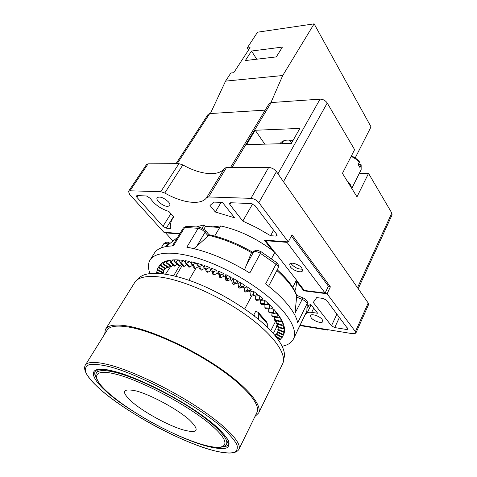 <?xml version="1.0" encoding="UTF-8"?>
<svg xmlns="http://www.w3.org/2000/svg" width="477" height="477" viewBox="0 0 477 477"><rect width="100%" height="100%" fill="white"/><g stroke="black" fill="none" stroke-linecap="round" stroke-linejoin="round"><path stroke-width="0.72" d="M179.644 259.995L179.972 262.428L180.866 262.38L183.764 260.448L179.644 259.995M149.987 273.47C148.007 268.348 147.942 264.025 149.79 260.502C154.894 250.795 177.605 250.342 207.286 261.462C236.932 272.534 268.986 293.91 284.042 312.155C293.14 323.43 296.342 332.242 293.635 338.604C291.817 342.552 287.983 345.104 282.128 346.26M163.885 270.453L163.194 271.878M160.391 264.383L158.286 267.478L160.618 264.526M162.645 262.594L160.886 263.894L160.236 265.54L162.645 262.594L163.122 262.928M165.591 261.229L163.319 262.213L162.884 264.008L165.591 261.229L166.312 261.778M169.21 260.317L166.431 260.961L166.211 262.91L169.21 260.317L170.176 261.116M173.473 259.87L170.217 260.156L170.194 262.272L173.473 259.87L174.683 260.973M178.338 259.911L174.636 259.834L174.797 262.111L175.596 261.968L178.338 259.911L179.805 261.396M185.505 262.445L183.764 260.448M189.685 261.479L185.201 260.657L185.672 263.238L186.65 263.286L189.685 261.479L191.742 264.234M196.035 263.012L191.235 261.819L191.82 264.526L192.887 264.687L196.035 263.012L198.617 266.78M202.731 265.027L197.681 263.471L198.354 266.285L199.499 266.577L202.731 265.027L204.377 268.533L205.319 268.849M209.689 267.502L204.448 265.6L205.188 268.491L206.398 268.933L209.689 267.502L210.685 270.787L212.289 271.407L211.46 268.187L212.253 271.21L213.493 271.723L216.814 270.405L211.46 268.187M253.102 291L253.686 294.536L254.736 295.317L257.634 294.392L253.102 291L250.02 292.079L248.6 291.065L251.54 289.885L246.698 286.582L244.212 288.078L242.71 287.1L245.041 285.502L239.955 282.33L238.101 284.232L236.532 283.302L238.226 281.305L232.961 278.318L231.762 280.595L230.158 279.725L231.184 277.352L225.812 274.585L225.293 277.215L223.665 276.416L224.017 273.703L218.615 271.192L218.77 274.138L217.142 273.422L216.814 270.405M254.444 295.394L255.445 296.181L259.083 295.531L259.542 299.079L260.436 299.89L263.238 298.966L259.083 295.531M259.989 299.95L260.424 300.325L264.556 300.111L264.872 303.658L265.611 304.475L268.289 303.533L264.556 300.111M269.457 304.672L269.612 308.196L270.215 309.007L272.725 308.047L269.457 304.672L265.218 304.481M273.732 309.156L273.709 312.644L274.18 313.437L276.505 312.435L273.732 309.156L270.841 308.792M277.34 313.508L277.125 316.943L277.477 317.7L279.582 316.65L277.34 313.508L275.092 313.073M280.237 317.676L280.065 321.76L281.937 320.645L280.237 317.676L278.49 317.229M282.408 321.605L281.925 325.564L283.553 324.372L282.408 321.605L281.072 321.194M283.845 325.26L283.052 329.076L284.435 327.794L283.845 325.26L282.867 324.909M284.542 328.599L283.445 332.254L284.584 330.877L284.542 328.599L283.893 328.331M284.513 331.587L283.123 335.075L284.024 333.59L284.513 331.587L284.155 331.426M283.517 334.729L283.69 334.168M277.131 333.572L277.393 333.035M275.426 335.355L275.092 335.158L276.94 333.471L275.45 336.046M296.718 332.278L306.651 311.63M307.236 301.983L307.081 303.64L297.702 322.762C296.593 317.497 293.289 311.475 287.798 304.69C282.217 297.881 274.824 290.946 265.623 283.887L276.004 264.222C277.817 265.707 278.55 266.953 278.198 267.967L278.151 268.05M150.398 259.53L154.011 253.728C156.778 248.714 163.235 246.108 173.395 245.917L184.736 227.386L198.164 228.322L186.835 247.169C206.559 250.854 227.547 259.464 249.799 272.999L260.466 253.376L276.004 264.222L276.326 262.392C278.085 263.25 278.711 265.111 278.198 267.967L268.623 286.218M275.909 320.61L270.781 330.734M276.165 327.914L277.22 324.014M295.627 289.3L296.789 281.776L296.461 280.059L292.765 287.357M162.55 273.72L163.414 271.997L163.212 273.804M283.773 334.21L282.104 337.519L276.571 334.651L277.638 332.493M170.665 266.452L165.549 274.138M157.273 273.267L157.41 272.927M156.581 272.385L157.505 270.06M159.616 273.416L156.623 271.896M163.617 270.763L162.46 272.862L163.557 271.395M157.106 269.714L158.292 267.484M162.729 272.313L157.267 269.284M165.024 268.742L163.641 270.775L158.286 267.478M164.005 270.274L158.614 267.019M167.081 267.066L165.459 269.034L160.236 265.54M165.918 268.587L160.66 265.129M169.788 265.755L167.904 267.663L162.884 264.008M168.459 267.281L163.402 263.656M173.133 264.836L170.969 266.691L166.211 262.91M171.619 266.375L166.825 262.624M177.092 264.33L174.618 266.136L170.194 262.272M175.363 265.886L170.897 262.058M181.648 264.246L179.668 265.838L178.827 266.011L174.838 262.153M179.668 265.838L175.596 261.968M186.757 264.598L184.48 266.244L183.55 266.321L180.032 262.487M184.48 266.244L180.866 262.38M192.392 265.379L189.757 267.09L188.725 267.06M189.757 267.09L186.65 263.286M198.301 266.697L195.433 268.39L194.324 268.253L191.891 264.634M195.433 268.39L192.887 264.687M204.377 268.533L201.437 270.119L200.245 269.845M201.437 270.119L199.499 266.577M210.685 270.787L207.698 272.272L206.44 271.842L205.188 268.491M207.698 272.272L206.398 268.933M217.142 273.422L214.125 274.818L212.837 274.281L212.253 271.21M214.125 274.818L213.493 271.723M223.665 276.416L220.648 277.721L219.348 277.119L218.77 274.138M218.615 271.192L219.438 274.347L220.69 274.925L224.017 273.703M219.348 277.119L219.438 274.347M220.648 277.721L220.69 274.925M230.158 279.725L227.165 280.953L225.871 280.285L225.293 277.215M225.812 274.585L226.647 277.847L227.887 278.485L231.184 277.352M225.871 280.285L226.647 277.847M227.165 280.953L227.887 278.485M236.532 283.302L233.593 284.471L232.329 283.749L231.762 280.595M232.961 278.318L233.772 281.668L234.988 282.36L238.226 281.305M232.329 283.749L233.772 281.668M233.593 284.471L234.988 282.36M242.71 287.1L239.848 288.215L238.619 287.452L238.101 284.232M239.955 282.33L240.718 285.765L241.893 286.498L245.041 285.502M238.619 287.452L240.718 285.765M239.848 288.215L241.893 286.498M248.6 291.065L245.834 292.145L244.665 291.352L244.212 288.078M246.698 286.582L247.384 290.076L248.505 290.839L251.54 289.885M244.665 291.352L247.384 290.076M245.834 292.145L248.505 290.839M254.736 295.317L251.457 296.211L250.389 295.388L250.02 292.079M250.389 295.388L253.686 294.536M256.715 300.331L255.714 299.502L255.445 296.181M255.714 299.502L259.542 299.085M265.611 304.475L261.313 304.517L260.567 303.652L260.424 300.325M260.567 303.652L264.872 303.658M270.215 309.007L265.498 308.631L264.896 307.772L264.89 304.481M264.896 307.772L269.612 308.196M274.18 313.431L269.117 312.65L268.646 311.809L268.784 308.893M268.646 311.809L273.709 312.644M179.459 265.981L173.616 275.742M202.218 227.946L204.067 224.864L205.456 226.515L203.959 229.02M182.429 265.099L175.763 276.272M296.461 280.059L274.901 252.315L271.473 258.743M274.901 252.315L272.218 250.21C255.505 237.88 238.315 229.795 220.642 225.955L214.728 236.055M204.067 224.864L196.751 226.784M196.005 268.044L188.862 280.243M251.498 296.199L244.713 308.923M138.109 279.23C143.529 270.566 166.395 271.276 196.119 282.939C225.8 294.553 257.89 315.762 273.291 333.483C282.718 344.555 286.17 353.087 283.648 359.074L283.547 359.282M282.39 364.291L282.766 363.516C287.041 354.071 273.261 334.508 246.239 315.154C219.289 295.812 183.007 279.969 159.932 277.024C146.004 275.39 137.501 277.37 134.419 282.968L105.805 328.838M254.962 416.487L258.719 412.885C262.225 405.015 247.02 386.662 218.603 367.314C190.251 347.983 152.914 330.937 129.887 326.441C116.006 323.853 107.82 324.909 105.328 329.601L104.701 334.025M256.787 412.754L257.097 412.122C260.531 404.407 245.631 386.442 217.84 367.517C190.108 348.598 153.582 331.909 131.008 327.478C117.36 324.915 109.311 325.94 106.866 330.555L85.466 364.929M179.674 233.957L165.579 232.854L172.984 241.064M296.545 280.422L304.35 290.463L325.093 293.087L287.017 242.352L265.647 240.682L274.347 251.868M301.834 268.104L302.555 270.733C301.649 273.381 293.069 270.668 290.392 266.917L289.64 264.228C290.517 261.587 299.198 264.33 301.834 268.104M291.036 263.28L291.697 264.383C294.965 267.77 298.548 269.35 302.454 269.141M205.456 226.515L219.748 227.475M300.075 325.135L353.093 333.781L355.836 333.149L355.413 331.646L327.067 293.772L303.837 290.821L304.147 290.201M296.789 281.776L303.837 290.821M311.147 317.76L310.479 315.619C311.153 313.276 319.709 316.066 322.154 319.453L322.792 321.546C322.082 323.889 313.627 321.122 311.147 317.76M323.162 298.441L316.71 297.588L313.27 302.436L331.455 325.809L334.717 327.574L346.737 329.5L348.091 329.184L326.62 300.313L323.162 298.441M307.635 305.966L310.712 304.38L317.67 313.258L311.684 312.369C309.036 312.018 307.421 312.417 306.836 313.562L305.632 313.747M179.942 233.509L163.867 232.263L129.595 194.324L128.48 191.372L129.965 190.8L160.785 191.688L164.774 193.012C182.381 203.142 201.276 205.599 206.613 197.645L208.598 196.947L250.926 198.354C254.05 198.706 256.698 200.137 258.868 202.653L288.263 241.928L264.318 240.068L272.218 250.21M219.992 227.064C214.37 226.068 209.469 225.818 205.283 226.313M158.382 201.532C157.04 199.952 156.599 198.694 157.064 197.764C159.825 196.13 163.629 197.52 168.488 201.944C169.788 203.5 170.211 204.728 169.764 205.641C167.022 207.286 163.229 205.915 158.382 201.532M242.817 221.078L256.936 227.815L270.584 235.71L275.825 236.091L277.089 235.632L276.761 234.386L255.052 205.676L251.123 203.548L230.594 202.749L229.479 203.19L229.878 204.639L242.817 221.078L252.619 203.906M162.943 226.348L166.27 228.149L170.402 228.447C170.122 225.013 170.718 221.96 172.185 219.289L173.765 217.029L168.93 211.49C160.755 208.878 154.554 204.502 150.327 198.366L146.439 195.952L137.155 195.63L136.392 195.916L136.935 197.371L162.943 226.348L170.885 213.726M215.342 212.015L234.684 217.816L222.461 202.433L213.887 202.099L209.999 205.45L215.342 212.015L221.084 202.379M218.645 226.837L219.032 227.428M355.836 333.149L368.578 304.576L368.202 303.014L276.439 171.637C274.364 169.096 271.783 167.695 268.682 167.439L226.527 167.463L224.512 168.262C218.877 176.734 200.078 174.85 182.876 164.899L178.941 163.665L148.108 163.82L146.594 164.47L128.534 191.295M299.872 325.541L327.949 330.132L328.367 329.75M327.067 293.772L330.382 286.868L292.031 234.785L288.263 241.928M328.212 286.605L330.382 286.868M325.093 293.087L328.409 286.188L291.375 236.032M165.579 232.854L165.847 232.418M265.647 240.682L265.916 240.193M287.017 242.352L287.279 241.851M230.528 167.463L269.1 103.682L271.21 102.561L320.055 99.144C323.06 99.198 325.451 100.492 327.234 103.02L354.608 149.659L342.438 173.366L356.981 196.858L368.536 173.389L359.324 173.342M246.543 144.614L291.334 143.464L299.866 128.42L255.207 130.251L246.543 144.614M176.031 163.677L208.067 114.408L209.701 113.58L265.2 110.127M368.536 173.389L391.808 213.034L392.076 214.877L358.209 288.704M283.553 140.84L281.901 143.708M280.106 143.529L279.975 143.756C282.128 140.411 286.45 139.362 292.956 140.602M264.789 144.143L255.207 130.251M289.295 140.089L291.644 142.915M270.918 102.591L282.724 75.527L314.128 23.85L371.023 126.852L355.18 157.953M282.724 75.527L225.561 81.114L230.862 72.999L233.754 72.695L250.061 47.658L247.181 48.034L248.481 50.079M210.381 113.538L225.561 81.114M247.181 48.034L257.538 32.192L314.128 23.85M251.522 51.027L282.42 47.08L276.302 56.9L245.351 60.555L251.522 51.027L256.721 59.208M351.388 155.925C354.715 157.35 357.374 159.282 359.366 161.727L358.239 164.643L359.968 167.558L361.155 164.792L361.149 169.699L361.071 165.352M361.155 164.792L360.421 164.356L358.376 164.362M270.584 235.71L273.589 230.188M309.627 305.012L310.867 305.292M306.89 313.455L311.082 304.851M254.617 315.923L253.782 314.975L254.611 315.202L254.593 316.185M258.635 319.447L258.749 313.967L258.325 312.405L255.738 311.254L253.782 314.975M267.275 327.18L267.311 323.782L266.518 321.814M272.337 316.478L271.789 315.72L272.045 313.103M271.789 315.72L277.125 316.943M274.71 320.168L274.293 319.453L274.651 317.08M274.293 319.453L279.832 321.033M276.416 323.633L276.129 322.959L276.588 320.8M276.129 322.959L281.8 324.879M277.459 326.828L277.852 324.223M277.304 326.214L283.034 328.432M277.829 329.726L278.443 327.329M277.805 329.172L283.529 331.664M277.542 332.302L278.377 330.096M277.65 331.813L283.302 334.532M276.571 334.651L277.662 332.499M276.857 334.115L282.372 337.024M275.605 334.771L275.277 335.832M281.812 337.364L280.41 339.558L276.457 337.322M275.467 336.07L280.768 339.123M279.677 339.141L278.753 340.477M296.772 295.519L294.816 315.076M205.134 230.111L209.027 234.708L208.181 235.936L196.846 246.114L205.068 232.269L208.181 235.936M193.847 248.63L196.846 246.114M251.928 252.44L251.176 253.275L244.516 269.815M296.724 297.141L301.953 299.294C304.863 300.611 306.574 302.06 307.081 303.64L306.854 311.195L297.559 330.287M306.932 310.944L307.319 302.43C307.892 300.838 303.569 297.887 302.967 297.881L294.995 313.317M238.804 449.584L239.013 449.137C241.851 442.656 225.854 425.675 197.007 406.786C168.232 387.92 130.942 370.319 108.44 364.672C94.851 361.369 87.064 361.661 85.079 365.555C80.273 377.063 114.802 403.894 153.874 425.335C193.161 446.442 233.348 460.174 239.013 449.137L257.097 412.122M205.808 448.362C218.561 452.321 228.495 453.83 234.124 452.423C237.027 450.95 237.945 448.35 236.866 444.624C234.547 440.265 230.123 435 223.594 428.817C198.694 406.005 139.904 374.147 108.547 366.461C100.182 364.565 93.76 363.957 89.288 364.631C86.021 365.996 84.775 368.417 85.556 371.887C88.072 377.701 95.293 385.494 105.972 394.24C131.902 414.96 175.202 438.441 205.808 448.362M177.665 435.346C186.179 439.168 194.067 442.251 201.318 444.582C212.957 448.153 221.328 449.304 226.432 448.016C228.924 446.639 229.64 444.26 228.561 440.885C226.39 436.962 222.365 432.24 216.486 426.724C194.121 406.428 142.456 378.428 114.42 371.404C77.978 361.745 92.46 385.303 130.221 409.385M222.896 446.973C225.949 446.71 227.839 445.733 228.566 444.045C230.886 440.295 217.56 424.977 192.261 408.64C167.212 392.183 134.568 376.687 114.802 371.571C102.567 368.739 96.008 368.745 95.108 371.583L95.34 371.178M95.99 377.498C94.696 375.047 94.404 373.074 95.108 371.583L95.406 371.094M226.36 444.421L226.539 444.057C229.026 438.613 215.449 424.286 191.253 408.413C167.111 392.565 135.784 377.671 116.543 372.686C104.666 369.699 97.886 369.902 96.199 373.294C92.198 383.079 121.158 405.581 154.453 423.88C187.956 441.851 221.638 453.365 226.539 444.057L228.215 440.784M198.921 443.574C225.114 452.124 234.571 445.834 212.939 426.587C191.694 407.43 143.112 381.099 116.561 374.35C89.718 367.314 91.214 379.537 113.448 397.24C135.42 414.907 172.918 435.239 198.921 443.574M182.47 429.699C167.803 425.174 145.628 413.154 133.351 403.071C120.627 391.891 121.653 387.867 136.428 390.997C151.275 395.034 176.907 408.932 188.97 419.48C200.352 430.522 198.188 433.933 182.47 429.699M355.413 331.646L368.202 303.014M258.868 202.653L276.439 171.637M129.965 190.8L148.108 163.82M160.785 191.688L178.941 163.665M164.774 193.012L182.876 164.899M206.613 197.645L224.512 168.262M208.598 196.947L226.527 167.463M250.926 198.354L268.682 167.439M283.463 181.695L327.234 103.02M277.942 173.789L320.055 99.144M232.037 167.463L271.21 102.561M177.182 163.671L209.701 113.58M357.5 287.691L391.808 213.034M351.394 187.837C351.191 185.464 349.695 183.049 346.91 180.592M361.029 169.931L351.776 188.445M359.348 162.436C357.315 159.932 354.572 157.935 351.126 156.444M211.383 226.092L210.917 226.885M209.785 226.062L209.361 226.778M346.737 329.5L347.471 327.884M334.717 327.574L339.469 317.306M331.455 325.809L336.959 313.991M229.878 204.639L230.981 202.767M275.825 236.091L276.755 234.374M166.27 228.149L173.449 216.671M136.935 197.371L138.068 195.659M313.705 308.196L311.684 312.369M307.528 308.011L308.78 305.447M267.311 323.782L258.749 313.967M254.664 315.375L254.402 315.076M276.851 270.537C287.44 279.951 294.106 288.555 296.843 296.36M208.658 235.37C222.395 238.434 236.711 244.206 251.594 252.679M177.355 237.6L166.062 246.543M165.996 246.555L167.6 243.962L168.733 244.427M161.137 247.915L163.653 243.854C164.195 243.121 165.513 243.151 167.6 243.962L168.989 242.775L170.194 243.27M169.085 242.817L168.989 242.775C167.284 241.72 165.507 242.083 163.653 243.854M172.334 245.929L183.299 228.036L186.31 226.301L199.845 227.201L198.164 228.322C200.829 228.888 203.13 230.2 205.068 232.269L205.295 230.302L200.06 227.237M186.567 226.289L183.347 227.958M261.056 251.713L260.466 253.376C257.538 251.683 255.267 251.164 253.651 251.826L254.479 250.944C255.439 250.807 255.505 249.155 261.098 251.737L276.219 262.308M303.014 297.898L296.694 295.299M245.804 266.112L253.651 251.826L251.176 253.275M297.135 331.432L293.635 338.604M276.487 327.276L273.333 333.536M295.984 288.591L294.804 290.928M156.48 272.445L158.155 273.315M157.034 269.791L162.46 272.862M185.738 263.316L188.737 267.072M198.42 266.416L200.251 269.851M205.474 269.267L206.44 271.842M253.531 295.645L251.457 296.211M260.436 299.89L256.608 300.361M282.766 363.516L258.719 412.885M96.527 372.752L98.375 369.657M173.67 216.916L172.895 218.156M266.876 322.219L258.325 312.405M277.477 317.7L272.134 316.531M280.065 321.76L274.519 320.222M281.925 325.564L276.249 323.698M283.052 329.076L277.31 326.9M283.445 332.254L277.715 329.816M283.123 335.075L277.459 332.403M277.238 269.797C287.553 279.021 294.094 287.685 296.861 295.788M251.826 252.5L254.479 250.944M209.027 234.702C222.974 237.689 237.457 243.491 252.482 252.112"/></g></svg>
